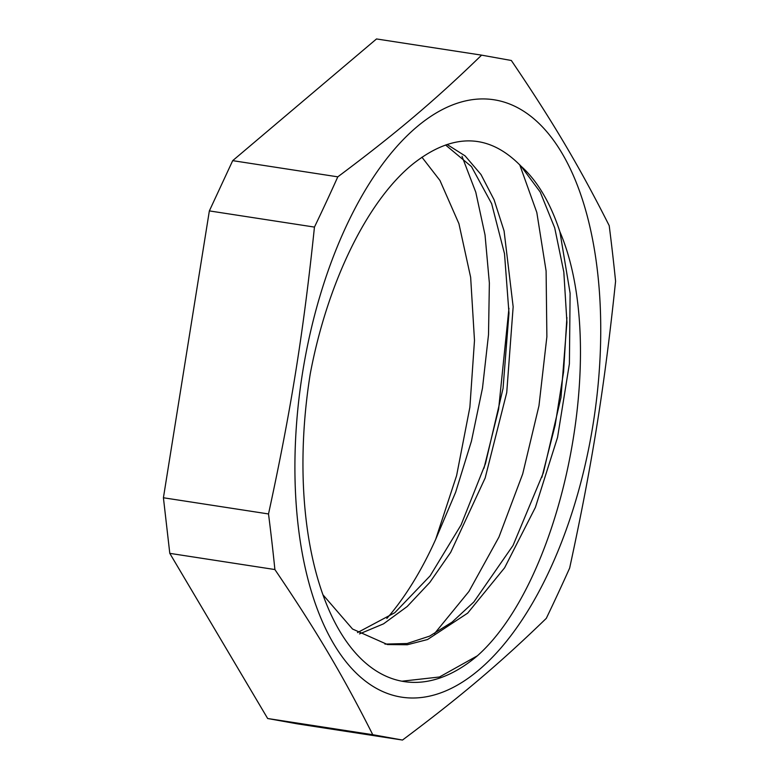 <?xml version="1.0" encoding="UTF-8"?>
<svg xmlns="http://www.w3.org/2000/svg" width="779" height="779" viewBox="0 0 779 779"><rect width="100%" height="100%" fill="white"/><g stroke="black" fill="none" stroke-linecap="round" stroke-linejoin="round"><path stroke-width="1.17" d="M401.925 681.206L439.483 676.99L477.391 655.791C562.866 579.907 610.132 349.138 559.906 231.762L570.111 293.216L569.4 363.793L557.55 437.37L535.387 507.411L504.607 567.803L467.653 613.151L427.535 639.53L407.3 644.759L387.504 644.545L352.536 629.033L323.139 595.01M447.088 144.475L465.121 155.907L480.984 174.515L494.11 199.833L504.081 230.964L513.157 306.77L506.73 392.626L485.161 477.994L450.7 552.33L429.794 582.458L407.183 606.529L383.521 623.852L359.499 633.902M421.936 157.202L439.95 180.455L458.919 223.661L470.652 277.353L474.489 340.442L469.883 407.203L456.621 475.531L435.685 539.331L455.637 492.25L471.422 441.226L482.493 388.078L488.511 334.697L489.368 283.02L485.035 234.966L475.784 192.199L461.996 156.277M519.72 164.768L536.819 212.492L546.098 270.975L546.877 336.732L538.971 405.752L522.709 473.914L498.95 537.062L468.958 591.427L434.419 633.697M559.906 231.762A252.367 123.121 98.8 0 0 521.083 166.248L540.207 192.014L554.716 227.877L563.821 272.007L566.927 322.321L560.968 397.563L543.362 472.765L513.04 545.466L473.836 601.992L452.083 622.129L429.638 636.122L407.066 643.522L384.943 644.097M445.569 144.991L471.47 166.599L491.646 203.67L504.5 253.681L508.979 313.061L503.049 388.4L485.453 463.671L461.08 524.929L430.135 575.856L394.807 612.703L357.493 632.606M521.083 166.248C488.959 133.19 452.881 132.449 412.851 164.038C366.987 201.167 327.336 283.128 310.266 373.754A286.448 139.743 -81.2 0 0 404.223 681.596A286.448 139.743 -81.2 0 0 477.4 655.791M483.983 468.228L498.618 409.199L508.95 308.26M541.892 477.332L555.154 425.168L563.577 371.904L566.898 317.54M386.842 618.487A286.448 139.743 98.8 0 0 435.685 539.331M267.664 718.511L169.793 553.353L274.89 569.546C316.508 630.922 342.682 675.101 372.761 734.704L267.664 718.511L297.393 723.857L402.49 740.05C460.925 696.358 499.397 663.805 546.303 618.351A2218.495 1665.161 -30.6 0 0 569.644 568.095C592.235 463.924 604.523 387.192 615.585 281.238A2218.495 1688.823 -130.2 0 0 609.207 225.647C579.118 166.044 552.944 121.865 511.336 60.489A2218.495 23.662 -170.9 0 0 481.607 55.143C434.701 100.608 396.238 133.16 337.794 176.843L232.697 160.649L376.51 38.95L481.607 55.143M372.761 734.704A2218.495 23.662 9.1 0 1 402.49 740.05M163.415 497.762L209.356 210.905L314.453 227.088C303.391 333.052 291.103 409.773 268.512 513.955L163.415 497.762L169.793 553.353M268.512 513.955A2218.495 1688.823 49.8 0 1 274.89 569.546M209.356 210.905L232.697 160.649M337.794 176.843A2218.495 1665.161 149.4 0 1 314.453 227.088M336.216 249.309A302.301 147.484 -81.2 0 1 525.786 112.624A302.301 147.484 -81.2 0 1 593.033 424.594A302.301 147.484 -81.2 0 1 369.898 684.351A302.301 147.484 -81.2 0 1 336.216 249.309"/></g></svg>
